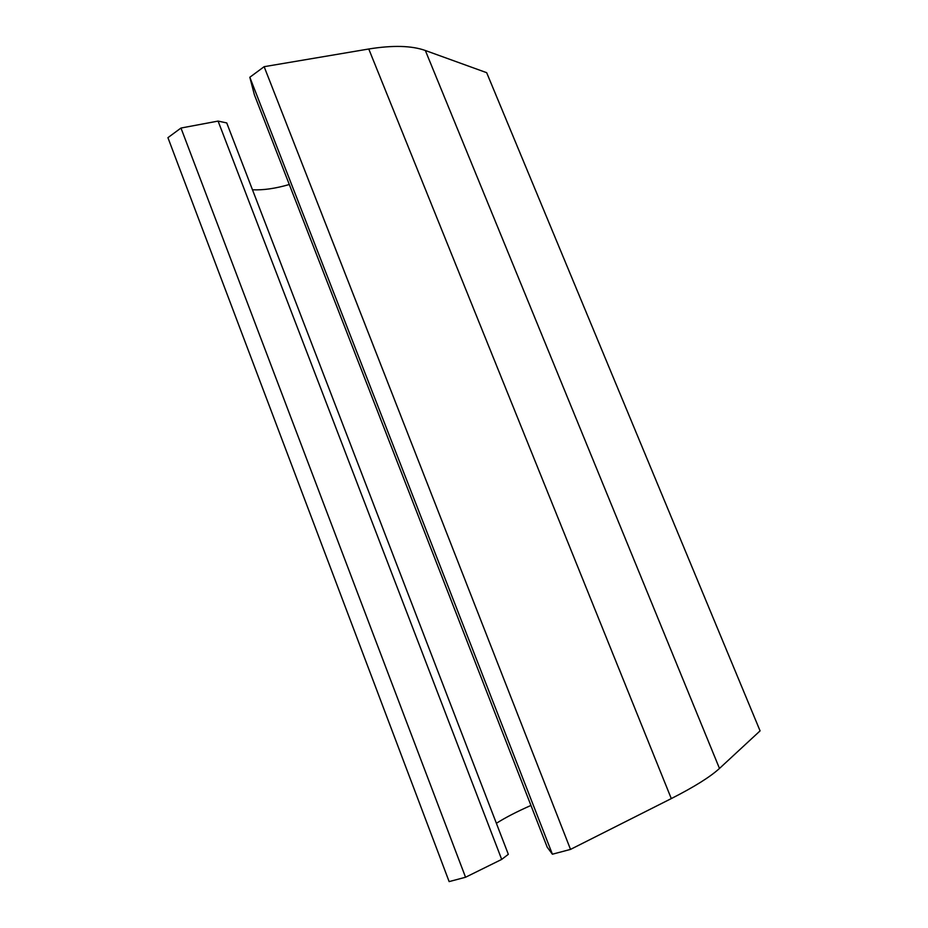 <?xml version="1.0" encoding="UTF-8"?>
<svg xmlns="http://www.w3.org/2000/svg" width="928" height="928" viewBox="0 0 928 928"><rect width="100%" height="100%" fill="white"/><g stroke="black" fill="none" stroke-linecap="round" stroke-linejoin="round"><path stroke-width="1.39" d="M368.764 48.998C392.799 45.124 411.661 45.623 425.337 50.495L486.666 72.686L760.078 730.87L719.478 768.442C710.338 776.84 694.272 786.898 671.292 798.59L570.523 849.398L264.144 66.688L368.764 48.998L671.292 798.59M570.523 849.398L552.392 854.212L249.829 77.256L264.144 66.688M249.829 77.256L254.365 94.737L547.184 847.16L552.392 854.212M496.376 823.298C505.366 817.591 516.896 811.64 530.955 805.446M252.474 189.776C263.158 190.298 275.43 188.535 289.304 184.51M226.734 122.925L508.324 854.328L501.688 859.409L218.08 121.092L226.734 122.925M180.972 128.041L465.543 877.25L449.14 881.6L167.922 137.669L180.972 128.041L218.08 121.092M465.543 877.25L501.688 859.409M425.337 50.495L719.478 768.442"/></g></svg>
